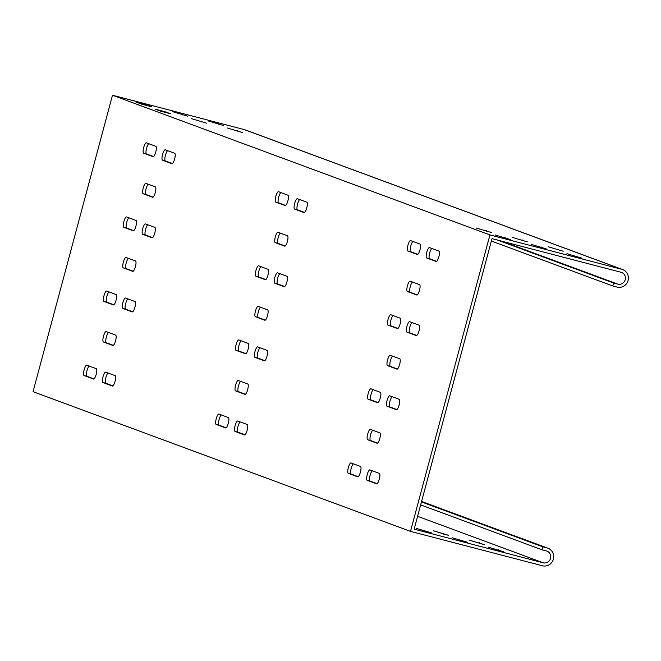 <?xml version="1.0" encoding="UTF-8"?>
<svg xmlns="http://www.w3.org/2000/svg" width="661" height="661" viewBox="0 0 661 661"><rect width="100%" height="100%" fill="white"/><g stroke="black" fill="none" stroke-linecap="round" stroke-linejoin="round"><path stroke-width="0.99" d="M135.422 266.647A5.371 1.405 104.6 0 1 132.745 271.357A5.371 1.405 104.6 0 1 132.712 271.349L123.276 267.854A5.371 1.405 104.6 0 1 123.326 262.243A5.371 1.405 104.6 0 1 126.02 257.468A5.371 1.405 104.6 0 1 126.053 257.484L135.497 260.971A5.371 1.405 104.6 0 1 135.422 266.647M115.568 340.762A5.371 1.405 104.6 0 1 112.891 345.472A5.371 1.405 104.6 0 1 112.857 345.463L103.422 341.968A5.371 1.405 104.6 0 1 103.471 336.358A5.371 1.405 104.6 0 1 106.165 331.582A5.371 1.405 104.6 0 1 106.198 331.591L115.634 335.086A5.371 1.405 104.6 0 1 115.568 340.762M267.531 315.537A5.371 1.405 104.6 0 1 264.854 320.255A5.371 1.405 104.6 0 1 264.821 320.238L255.386 316.751A5.371 1.405 104.6 0 1 255.435 311.141A5.371 1.405 104.6 0 1 258.129 306.357A5.371 1.405 104.6 0 1 258.162 306.374L267.598 309.86A5.371 1.405 104.6 0 1 267.531 315.537M247.668 389.651A5.371 1.405 104.6 0 1 245 394.361A5.371 1.405 104.6 0 1 244.958 394.353L235.523 390.858A5.371 1.405 104.6 0 1 235.572 385.247A5.371 1.405 104.6 0 1 238.274 380.472L247.743 383.975A5.371 1.405 104.6 0 1 247.668 389.651M287.386 241.43A5.371 1.405 104.6 0 1 284.709 246.14A5.371 1.405 104.6 0 1 284.676 246.123L275.24 242.637A5.371 1.405 104.6 0 1 275.29 237.026A5.371 1.405 104.6 0 1 277.984 232.251A5.371 1.405 104.6 0 1 278.025 232.259L287.461 235.754A5.371 1.405 104.6 0 1 287.386 241.43M155.285 192.533A5.371 1.405 104.6 0 1 152.608 197.251A5.371 1.405 104.6 0 1 152.567 197.234L143.131 193.747A5.371 1.405 104.6 0 1 143.189 188.137A5.371 1.405 104.6 0 1 145.883 183.353A5.371 1.405 104.6 0 1 145.916 183.37L155.352 186.856A5.371 1.405 104.6 0 1 155.285 192.533M134.927 307.2A5.371 1.405 104.6 0 1 132.258 311.909A5.371 1.405 104.6 0 1 132.217 311.901L122.781 308.406A5.371 1.405 104.6 0 1 122.83 302.796A5.371 1.405 104.6 0 1 125.532 298.02L135.001 301.523A5.371 1.405 104.6 0 1 134.927 307.2M135.918 226.103A5.371 1.405 104.6 0 1 133.241 230.813A5.371 1.405 104.6 0 1 133.208 230.796L123.772 227.31A5.371 1.405 104.6 0 1 123.822 221.699A5.371 1.405 104.6 0 1 126.515 216.924A5.371 1.405 104.6 0 1 126.548 216.932L135.984 220.427A5.371 1.405 104.6 0 1 135.918 226.103M154.79 233.085A5.371 1.405 104.6 0 1 152.113 237.795A5.371 1.405 104.6 0 1 152.08 237.786L142.644 234.291A5.371 1.405 104.6 0 1 142.693 228.681A5.371 1.405 104.6 0 1 145.387 223.905A5.371 1.405 104.6 0 1 145.42 223.914L154.856 227.409A5.371 1.405 104.6 0 1 154.79 233.085M155.773 151.989A5.371 1.405 104.6 0 1 153.096 156.698A5.371 1.405 104.6 0 1 153.063 156.69L143.627 153.195A5.371 1.405 104.6 0 1 143.677 147.585A5.371 1.405 104.6 0 1 146.37 142.809A5.371 1.405 104.6 0 1 146.411 142.817L155.847 146.312A5.371 1.405 104.6 0 1 155.773 151.989M96.2 374.324A5.371 1.405 104.6 0 1 93.523 379.034A5.371 1.405 104.6 0 1 93.49 379.026L84.054 375.531A5.371 1.405 104.6 0 1 84.104 369.929A5.371 1.405 104.6 0 1 86.798 365.145A5.371 1.405 104.6 0 1 86.831 365.161L96.266 368.648A5.371 1.405 104.6 0 1 96.2 374.324M115.072 381.314A5.371 1.405 104.6 0 1 112.395 386.024A5.371 1.405 104.6 0 1 112.362 386.007L102.926 382.521A5.371 1.405 104.6 0 1 102.976 376.91A5.371 1.405 104.6 0 1 105.669 372.135A5.371 1.405 104.6 0 1 105.702 372.143L115.138 375.638A5.371 1.405 104.6 0 1 115.072 381.314M116.055 300.218A5.371 1.405 104.6 0 1 113.378 304.928A5.371 1.405 104.6 0 1 113.345 304.911L103.909 301.424A5.371 1.405 104.6 0 1 103.959 295.814A5.371 1.405 104.6 0 1 106.652 291.03A5.371 1.405 104.6 0 1 106.694 291.047L116.129 294.533A5.371 1.405 104.6 0 1 116.055 300.218M174.644 158.971A5.371 1.405 104.6 0 1 171.967 163.68A5.371 1.405 104.6 0 1 171.934 163.672L162.499 160.177A5.371 1.405 104.6 0 1 162.548 154.567A5.371 1.405 104.6 0 1 165.242 149.791A5.371 1.405 104.6 0 1 165.283 149.807L174.719 153.294A5.371 1.405 104.6 0 1 174.644 158.971M267.036 356.089A5.371 1.405 104.6 0 1 264.359 360.799A5.371 1.405 104.6 0 1 264.326 360.79L254.89 357.295A5.371 1.405 104.6 0 1 254.939 351.685A5.371 1.405 104.6 0 1 257.633 346.909A5.371 1.405 104.6 0 1 257.674 346.918L267.11 350.413A5.371 1.405 104.6 0 1 267.036 356.089M268.027 274.993A5.371 1.405 104.6 0 1 265.35 279.702A5.371 1.405 104.6 0 1 265.309 279.694L255.873 276.199A5.371 1.405 104.6 0 1 255.931 270.589A5.371 1.405 104.6 0 1 258.625 265.813A5.371 1.405 104.6 0 1 258.658 265.821L268.093 269.316A5.371 1.405 104.6 0 1 268.027 274.993M286.899 281.974A5.371 1.405 104.6 0 1 284.222 286.684A5.371 1.405 104.6 0 1 284.189 286.676L274.753 283.181A5.371 1.405 104.6 0 1 274.802 277.57A5.371 1.405 104.6 0 1 277.496 272.795A5.371 1.405 104.6 0 1 277.529 272.811L286.965 276.298A5.371 1.405 104.6 0 1 286.899 281.974M287.882 200.878A5.371 1.405 104.6 0 1 285.205 205.588A5.371 1.405 104.6 0 1 285.172 205.579L275.736 202.084A5.371 1.405 104.6 0 1 275.786 196.474A5.371 1.405 104.6 0 1 278.479 191.698A5.371 1.405 104.6 0 1 278.512 191.707L287.948 195.202A5.371 1.405 104.6 0 1 287.882 200.878M228.309 423.222A5.371 1.405 104.6 0 1 225.632 427.931A5.371 1.405 104.6 0 1 225.599 427.915L216.164 424.428A5.371 1.405 104.6 0 1 216.213 418.818A5.371 1.405 104.6 0 1 218.907 414.034A5.371 1.405 104.6 0 1 218.94 414.05L228.375 417.537A5.371 1.405 104.6 0 1 228.309 423.222M247.181 430.204A5.371 1.405 104.6 0 1 244.504 434.913A5.371 1.405 104.6 0 1 244.471 434.905L235.035 431.41A5.371 1.405 104.6 0 1 235.085 425.8A5.371 1.405 104.6 0 1 237.778 421.024L247.247 424.527A5.371 1.405 104.6 0 1 247.181 430.204M248.164 349.107A5.371 1.405 104.6 0 1 245.487 353.817A5.371 1.405 104.6 0 1 245.454 353.8L236.018 350.313A5.371 1.405 104.6 0 1 236.068 344.703A5.371 1.405 104.6 0 1 238.761 339.928A5.371 1.405 104.6 0 1 238.795 339.936L248.239 343.431A5.371 1.405 104.6 0 1 248.164 349.107M306.754 207.86A5.371 1.405 104.6 0 1 304.077 212.569A5.371 1.405 104.6 0 1 304.043 212.561L294.608 209.074A5.371 1.405 104.6 0 1 294.657 203.464A5.371 1.405 104.6 0 1 297.351 198.68A5.371 1.405 104.6 0 1 297.384 198.697L306.828 202.183A5.371 1.405 104.6 0 1 306.754 207.86M399.641 364.434A5.371 1.405 104.6 0 1 396.964 369.144A5.371 1.405 104.6 0 1 396.93 369.127L387.495 365.64A5.371 1.405 104.6 0 1 387.544 360.03A5.371 1.405 104.6 0 1 390.238 355.254A5.371 1.405 104.6 0 1 390.271 355.263L399.707 358.758A5.371 1.405 104.6 0 1 399.641 364.434M419.495 290.319A5.371 1.405 104.6 0 1 416.818 295.029A5.371 1.405 104.6 0 1 416.785 295.021L407.35 291.526A5.371 1.405 104.6 0 1 407.399 285.916A5.371 1.405 104.6 0 1 410.093 281.14L419.57 284.643A5.371 1.405 104.6 0 1 419.495 290.319M400.128 323.882A5.371 1.405 104.6 0 1 397.451 328.591A5.371 1.405 104.6 0 1 397.418 328.583L387.982 325.088A5.371 1.405 104.6 0 1 388.032 319.478A5.371 1.405 104.6 0 1 390.725 314.702A5.371 1.405 104.6 0 1 390.767 314.71L400.202 318.205A5.371 1.405 104.6 0 1 400.128 323.882M419.008 330.864A5.371 1.405 104.6 0 1 416.331 335.573A5.371 1.405 104.6 0 1 416.29 335.565L406.854 332.078A5.371 1.405 104.6 0 1 406.912 326.468A5.371 1.405 104.6 0 1 409.605 321.684A5.371 1.405 104.6 0 1 409.638 321.7L419.074 325.187A5.371 1.405 104.6 0 1 419.008 330.864M438.863 256.757A5.371 1.405 104.6 0 1 436.186 261.467A5.371 1.405 104.6 0 1 436.153 261.45L426.717 257.964A5.371 1.405 104.6 0 1 426.766 252.353A5.371 1.405 104.6 0 1 429.46 247.578A5.371 1.405 104.6 0 1 429.493 247.586L438.929 251.081A5.371 1.405 104.6 0 1 438.863 256.757M419.991 249.767A5.371 1.405 104.6 0 1 417.314 254.477A5.371 1.405 104.6 0 1 417.281 254.468L407.845 250.973A5.371 1.405 104.6 0 1 407.895 245.371A5.371 1.405 104.6 0 1 410.588 240.587L420.057 244.091A5.371 1.405 104.6 0 1 419.991 249.767M399.145 404.978A5.371 1.405 104.6 0 1 396.468 409.688A5.371 1.405 104.6 0 1 396.435 409.68L386.999 406.185A5.371 1.405 104.6 0 1 387.049 400.574A5.371 1.405 104.6 0 1 389.742 395.799A5.371 1.405 104.6 0 1 389.775 395.815L399.211 399.302A5.371 1.405 104.6 0 1 399.145 404.978M379.29 479.093A5.371 1.405 104.6 0 1 376.613 483.802A5.371 1.405 104.6 0 1 376.572 483.794L367.136 480.299A5.371 1.405 104.6 0 1 367.194 474.689A5.371 1.405 104.6 0 1 369.887 469.913A5.371 1.405 104.6 0 1 369.92 469.921L379.356 473.416A5.371 1.405 104.6 0 1 379.29 479.093M380.273 397.996A5.371 1.405 104.6 0 1 377.596 402.706A5.371 1.405 104.6 0 1 377.563 402.698L368.127 399.203A5.371 1.405 104.6 0 1 368.177 393.592A5.371 1.405 104.6 0 1 370.871 388.817A5.371 1.405 104.6 0 1 370.904 388.825L380.339 392.32A5.371 1.405 104.6 0 1 380.273 397.996M360.419 472.111A5.371 1.405 104.6 0 1 357.741 476.821A5.371 1.405 104.6 0 1 357.7 476.804L348.264 473.317A5.371 1.405 104.6 0 1 348.314 467.707A5.371 1.405 104.6 0 1 351.016 462.931A5.371 1.405 104.6 0 1 351.049 462.94L360.485 466.435A5.371 1.405 104.6 0 1 360.419 472.111M379.778 438.54A5.371 1.405 104.6 0 1 377.101 443.258A5.371 1.405 104.6 0 1 377.067 443.242L367.632 439.755A5.371 1.405 104.6 0 1 367.681 434.145A5.371 1.405 104.6 0 1 370.375 429.361A5.371 1.405 104.6 0 1 370.416 429.377L379.852 432.864A5.371 1.405 104.6 0 1 379.778 438.54M415.521 532.683L542.417 565.766A9.213 8.89 110.3 0 0 553.282 559.537A9.213 8.89 110.3 0 0 547.184 547.977L542.888 546.854L542.086 549.82L546.391 550.943A6.139 5.924 110.3 0 1 550.456 558.652A6.139 5.924 110.3 0 1 543.218 562.8L414.158 529.155L492.007 238.638L621.059 272.274A6.139 5.924 110.3 0 1 625.124 279.983A6.139 5.924 110.3 0 1 617.878 284.139L613.582 283.015L612.788 285.982L617.085 287.097A9.213 8.89 110.3 0 0 627.95 280.875A9.213 8.89 110.3 0 0 621.852 269.316L489.933 234.928L410.498 531.378L415.521 532.683M622.67 269.572L245.214 129.878A9.213 8.89 110.3 0 0 244.405 129.622L112.486 95.234L33.05 391.684L410.498 531.378M503.252 551.621L488.14 547.101L503.236 551.687M448.53 535.286L433.418 530.775L448.513 535.36M484.381 544.631L469.26 540.12L484.364 544.705M467.401 542.276L452.289 537.757L467.385 542.342M431.559 532.931L416.438 528.412L431.534 532.997M227.244 127.978L242.356 132.497L227.244 127.978M208.372 120.996L223.484 125.507L208.372 120.996M191.393 118.633L206.513 123.153L191.393 118.633M172.521 111.651L187.633 116.162L172.521 111.651M377.58 443.118L370.499 440.499A5.371 1.405 104.6 0 1 370.358 435.69A5.371 1.405 104.6 0 1 372.771 430.245M358.212 476.68L351.131 474.061A5.371 1.405 104.6 0 1 350.991 469.252A5.371 1.405 104.6 0 1 353.404 463.815M378.067 402.566L370.995 399.946A5.371 1.405 104.6 0 1 370.854 395.138A5.371 1.405 104.6 0 1 373.267 389.701M377.084 483.67L370.011 481.051A5.371 1.405 104.6 0 1 369.863 476.234A5.371 1.405 104.6 0 1 372.275 470.797M396.947 409.556L389.866 406.936A5.371 1.405 104.6 0 1 389.726 402.128A5.371 1.405 104.6 0 1 392.138 396.683M421.462 501.922L542.888 546.854M112.486 95.234L489.933 234.928M566.948 253.7L582.06 258.211L566.948 253.7M476.374 228.028L491.495 232.54L476.374 228.028M512.225 237.373L527.338 241.885L512.225 237.373M548.076 246.718L563.189 251.23L548.076 246.718M531.097 244.355L546.217 248.867L531.097 244.355M495.254 235.01L510.366 239.522L495.254 235.01M165.581 111.907L155.376 109.205L160.449 111.106L170.662 113.808L165.581 111.907L165.415 112.535M146.709 104.925L136.505 102.224L141.578 104.124L151.79 106.818L146.709 104.925L146.544 105.553M491.363 241.042L612.788 285.982M497.626 240.1L613.582 283.015M133.225 271.225L126.144 268.606A5.371 1.405 104.6 0 1 126.003 263.797A5.371 1.405 104.6 0 1 128.416 258.352M113.361 345.339L106.289 342.72A5.371 1.405 104.6 0 1 106.14 337.911A5.371 1.405 104.6 0 1 108.561 332.466M265.325 320.114L258.253 317.495A5.371 1.405 104.6 0 1 258.112 312.686A5.371 1.405 104.6 0 1 260.525 307.241M245.471 394.229L238.39 391.609A5.371 1.405 104.6 0 1 238.249 386.801A5.371 1.405 104.6 0 1 240.662 381.356M285.188 245.999L278.107 243.38A5.371 1.405 104.6 0 1 277.967 238.571A5.371 1.405 104.6 0 1 280.38 233.135M153.079 197.11L146.007 194.491A5.371 1.405 104.6 0 1 145.858 189.682A5.371 1.405 104.6 0 1 148.271 184.237M132.729 311.769L125.648 309.15A5.371 1.405 104.6 0 1 125.507 304.341A5.371 1.405 104.6 0 1 127.92 298.904M133.712 230.672L126.639 228.053A5.371 1.405 104.6 0 1 126.491 223.244A5.371 1.405 104.6 0 1 128.912 217.808M152.584 237.663L145.511 235.043A5.371 1.405 104.6 0 1 145.37 230.226A5.371 1.405 104.6 0 1 147.783 224.79M153.575 156.558L146.494 153.939A5.371 1.405 104.6 0 1 146.354 149.13A5.371 1.405 104.6 0 1 148.766 143.693M93.994 378.902L86.922 376.283A5.371 1.405 104.6 0 1 86.773 371.474A5.371 1.405 104.6 0 1 89.194 366.029M112.866 385.884L105.793 383.264A5.371 1.405 104.6 0 1 105.653 378.456A5.371 1.405 104.6 0 1 108.065 373.019M113.857 304.787L106.776 302.168A5.371 1.405 104.6 0 1 106.636 297.359A5.371 1.405 104.6 0 1 109.048 291.914M172.447 163.548L165.366 160.929A5.371 1.405 104.6 0 1 165.225 156.12A5.371 1.405 104.6 0 1 167.638 150.675M264.838 360.666L257.757 358.047A5.371 1.405 104.6 0 1 257.616 353.23A5.371 1.405 104.6 0 1 260.029 347.793M265.821 279.562L258.748 276.942A5.371 1.405 104.6 0 1 258.6 272.134A5.371 1.405 104.6 0 1 261.012 266.697M284.693 286.552L277.62 283.933A5.371 1.405 104.6 0 1 277.471 279.124A5.371 1.405 104.6 0 1 279.892 273.679M285.676 205.455L278.603 202.836A5.371 1.405 104.6 0 1 278.463 198.027A5.371 1.405 104.6 0 1 280.875 192.582M226.103 427.791L219.031 425.172A5.371 1.405 104.6 0 1 218.882 420.363A5.371 1.405 104.6 0 1 221.303 414.918M244.975 434.773L237.902 432.154A5.371 1.405 104.6 0 1 237.753 427.345A5.371 1.405 104.6 0 1 240.174 421.908M245.966 353.676L238.885 351.057A5.371 1.405 104.6 0 1 238.745 346.248A5.371 1.405 104.6 0 1 241.158 340.812M304.556 212.437L297.475 209.818A5.371 1.405 104.6 0 1 297.334 205.009A5.371 1.405 104.6 0 1 299.747 199.564M397.435 369.003L390.362 366.384A5.371 1.405 104.6 0 1 390.213 361.575A5.371 1.405 104.6 0 1 392.634 356.139M417.298 294.889L410.217 292.269A5.371 1.405 104.6 0 1 410.076 287.461A5.371 1.405 104.6 0 1 412.489 282.024M397.93 328.459L390.849 325.84A5.371 1.405 104.6 0 1 390.709 321.031A5.371 1.405 104.6 0 1 393.121 315.586M416.802 335.441L409.721 332.822A5.371 1.405 104.6 0 1 409.58 328.013A5.371 1.405 104.6 0 1 411.993 322.568M436.657 261.326L429.584 258.707A5.371 1.405 104.6 0 1 429.443 253.898A5.371 1.405 104.6 0 1 431.856 248.462M417.785 254.345L410.712 251.725A5.371 1.405 104.6 0 1 410.564 246.917A5.371 1.405 104.6 0 1 412.985 241.472M420.669 504.88L542.086 549.82M417.603 516.315L543.218 562.8M237.109 131.225L237.282 130.597M218.237 124.243L218.411 123.615M201.266 121.88L201.431 121.252M182.386 114.898L182.56 114.27M367.632 439.755L370.499 440.499M348.264 473.317L351.131 474.061M368.127 399.203L370.995 399.946M367.136 480.299L370.011 481.051M386.999 406.185L389.866 406.936M421.578 501.492L547.184 547.977M244.405 129.622L621.852 269.316M501.922 241.224L617.878 284.139M407.845 250.973L410.712 251.725M426.717 257.964L429.584 258.707M406.854 332.078L409.721 332.822M387.982 325.088L390.849 325.84M407.35 291.526L410.217 292.269M387.495 365.64L390.362 366.384M294.608 209.074L297.475 209.818M236.018 350.313L238.885 351.057M235.035 431.41L237.902 432.154M216.164 424.428L219.031 425.172M275.736 202.084L278.603 202.836M274.753 283.181L277.62 283.933M255.873 276.199L258.748 276.942M254.89 357.295L257.757 358.047M162.499 160.177L165.366 160.929M103.909 301.424L106.776 302.168M102.926 382.521L105.793 383.264M84.054 375.531L86.922 376.283M143.627 153.195L146.494 153.939M142.644 234.291L145.511 235.043M123.772 227.31L126.639 228.053M122.781 308.406L125.648 309.15M143.131 193.747L146.007 194.491M275.24 242.637L278.107 243.38M235.523 390.858L238.39 391.609M255.386 316.751L258.253 317.495M103.422 341.968L106.289 342.72M123.276 267.854L126.144 268.606M505.12 238.257L505.285 237.63M540.971 247.602L541.136 246.974M557.942 249.965L558.115 249.329M522.091 240.621L522.264 239.984M486.248 231.276L486.413 230.639M576.813 256.947L576.987 256.319M426.651 531.114L426.477 531.741M462.493 540.458L462.328 541.086M479.473 542.821L479.299 543.449M443.622 533.477L443.457 534.105M498.344 549.803L498.179 550.431M421.586 501.451L548.002 548.233"/></g></svg>
